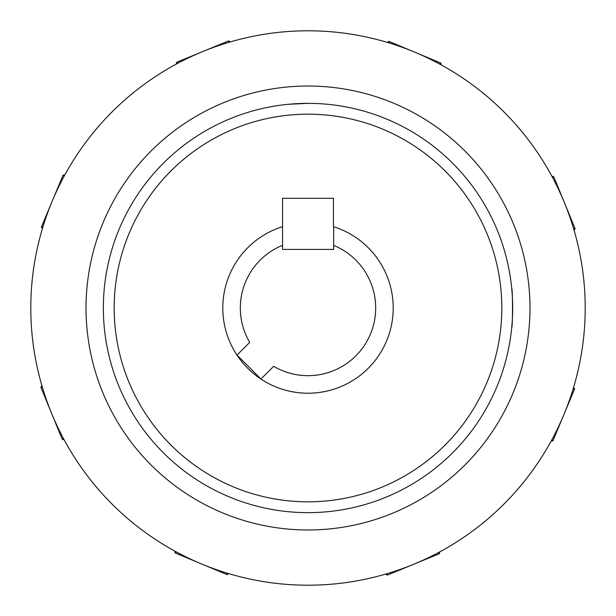 <?xml version="1.0" encoding="UTF-8"?>
<svg xmlns="http://www.w3.org/2000/svg" width="616" height="616" viewBox="0 0 616 616"><rect width="100%" height="100%" fill="white"/><g stroke="black" fill="none" stroke-linecap="round" stroke-linejoin="round"><path stroke-width="0.92" d="M308 501.824A193.824 193.824 0 0 0 501.824 308A193.824 193.824 0 0 0 308 114.176A193.824 193.824 0 0 0 114.176 308A193.824 193.824 0 0 0 308 501.824M308 103.349A204.651 204.651 0 0 1 512.651 308A204.651 204.651 0 0 1 308 512.651A204.651 204.651 0 0 1 103.349 308A204.651 204.651 0 0 1 308 103.349L288.511 104.281M308 393.216A85.216 85.216 0 0 0 333.449 226.673L333.449 198.314L282.551 198.314L282.551 226.673A85.216 85.216 0 0 0 308 393.216M511.719 327.489C512.735 328.698 512.735 287.31 511.719 288.511C512.728 287.295 512.735 328.667 511.719 327.489M308 585.2A277.2 277.2 0 0 0 585.2 308A277.2 277.2 0 0 0 308 30.8A277.2 277.2 0 0 0 30.8 308A277.2 277.2 0 0 0 308 585.2M438.969 552.306L440.378 551.551M552.306 177.031L551.551 175.622M177.031 63.694L175.622 64.449M63.694 438.969L64.449 440.378M333.664 245.376A67.675 67.675 0 0 1 361.515 349.434A67.675 67.675 0 0 1 273.643 366.304L260.945 379.009L237.014 355.085L249.711 342.38A67.675 67.675 0 0 1 282.551 245.291M230.292 41.911A119.111 119.111 0 0 0 228.744 40.879L176.661 62.27A119.111 119.111 0 0 0 176.284 64.095M228.598 42.412L228.744 40.879M177.847 63.256L176.661 62.27M385.708 574.089A119.111 119.111 0 0 0 387.256 575.121L439.339 553.73A119.111 119.111 0 0 0 439.716 551.905M387.402 573.588L387.256 575.121M438.153 552.745L439.339 553.73M42.412 387.402L40.879 387.256L62.27 439.339A119.111 119.111 0 0 0 64.095 439.716M63.256 438.153L62.27 439.339M41.911 385.708A119.111 119.111 0 0 0 40.879 387.256M176.345 551.944L175.16 552.922L227.112 574.628A119.111 119.111 0 0 0 228.667 573.604M226.973 573.096L227.112 574.628M174.798 551.097A119.111 119.111 0 0 0 175.16 552.922M64.903 174.798A119.111 119.111 0 0 0 63.078 175.16L41.372 227.112A119.111 119.111 0 0 0 42.396 228.667M42.904 226.973L41.372 227.112M64.056 176.345L63.078 175.16M573.588 228.598L575.121 228.744L553.73 176.661A119.111 119.111 0 0 0 551.905 176.284M552.745 177.847L553.73 176.661M574.089 230.292A119.111 119.111 0 0 0 575.121 228.744M439.655 64.056L440.84 63.078L388.889 41.372A119.111 119.111 0 0 0 387.333 42.396M389.027 42.904L388.889 41.372M441.202 64.903A119.111 119.111 0 0 0 440.84 63.078M551.097 441.202A119.111 119.111 0 0 0 552.922 440.84L574.628 388.889A119.111 119.111 0 0 0 573.604 387.333M551.944 439.655L552.922 440.84M573.096 389.027L574.628 388.889M282.551 226.673L282.551 249.418L333.664 249.418L333.664 226.742M282.551 198.314L333.449 198.314M308 529.976A221.976 221.976 0 0 1 86.024 308A221.976 221.976 0 0 1 308 86.024A221.976 221.976 0 0 1 529.976 308A221.976 221.976 0 0 1 308 529.976"/></g></svg>
